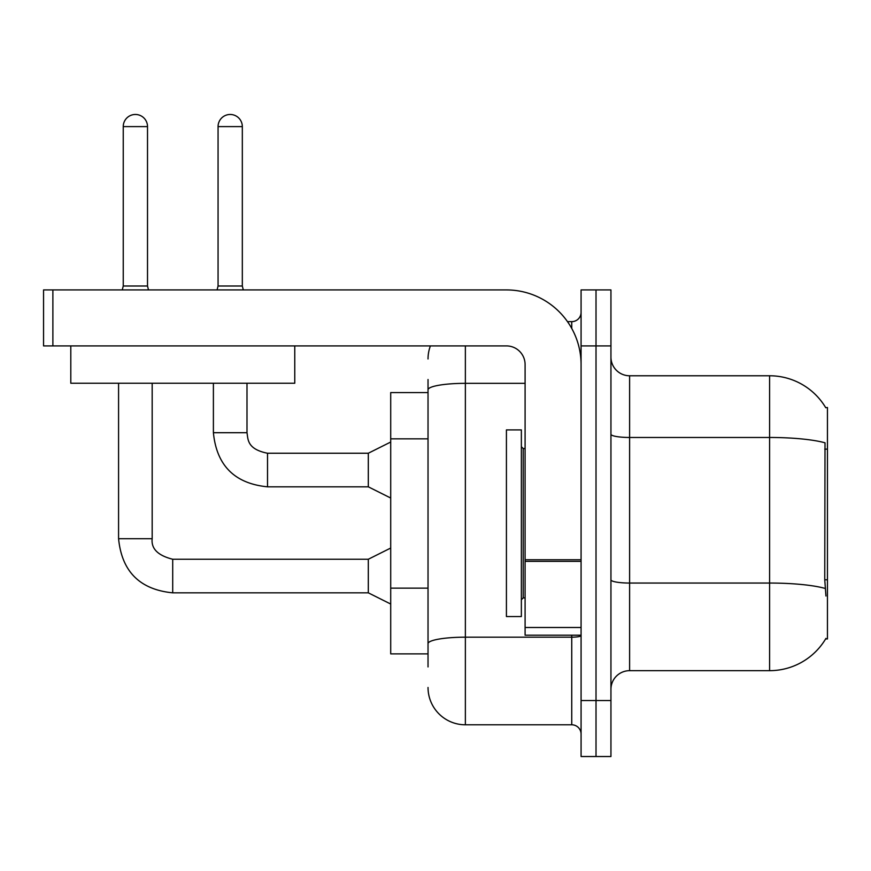 <?xml version="1.0" encoding="UTF-8"?>
<svg xmlns="http://www.w3.org/2000/svg" width="871" height="871" viewBox="0 0 871 871"><rect width="100%" height="100%" fill="white"/><g stroke="black" fill="none" stroke-linecap="round" stroke-linejoin="round"><path stroke-width="1.31" d="M825.752 407.737A65.325 65.325 0 0 0 769.594 375.771A65.325 65.325 0 0 1 825.752 407.737L827.45 407.508L827.45 638.944L825.61 638.944L825.948 638.389A65.325 65.325 0 0 1 769.594 670.67L629.613 670.67A18.661 18.661 0 0 0 610.941 689.331M428.031 425.777L428.031 379.506L428.031 392.571L390.709 392.571L390.709 653.871L428.031 653.871M596.014 700.534L596.014 756.529L610.941 756.529L610.941 700.534L596.014 700.534L596.014 756.529L581.077 756.529L581.077 700.534L596.014 700.534L596.014 345.907L596.014 700.534M581.077 700.534L581.077 289.923L596.014 289.923L596.014 345.907L596.014 289.923L610.941 289.923L610.941 700.534M825.948 596.014L824.75 579.792L825.011 442.806A65.325 11.345 180 0 0 769.594 437.471L769.594 375.771A65.325 65.325 0 0 1 825.61 407.508A65.325 65.325 0 0 0 769.594 375.771L629.613 375.771A18.661 18.661 0 0 1 610.941 357.11A18.661 18.661 0 0 0 629.613 375.771L629.613 670.67M428.031 666.936L428.031 379.506M465.364 345.907L465.364 724.792L571.746 724.792L571.746 635.209M567.5 321.649L571.746 321.649A9.331 9.331 0 0 0 581.077 312.319M428.031 650.136L428.031 601.219M581.077 734.133A9.331 9.331 0 0 0 571.746 724.792M428.031 358.972A37.333 37.333 0 0 1 430.394 345.907M465.364 724.792A37.333 37.333 0 0 1 428.031 687.469M506.421 523.221L506.421 616.548L521.359 616.548L521.359 429.904L506.421 429.904L506.421 523.221M581.077 635.209L525.093 635.209L525.093 559.737L581.077 559.737M581.077 364.579A74.656 74.656 0 0 0 506.421 289.923L52.881 289.923L52.881 345.907L506.421 345.907A18.661 18.661 0 0 1 525.093 364.579L525.093 559.737M52.881 345.907L43.55 345.907L43.55 289.923L52.881 289.923M294.768 345.907L294.768 383.24L70.801 383.24L70.801 345.907M147.515 286.004L123.247 286.004L123.247 126.611A12.129 12.129 0 0 1 135.375 114.471A12.129 12.129 0 0 1 147.515 126.611L147.515 286.004L148.495 289.923M390.709 604.038L368.313 592.835L368.313 559.247L390.709 548.044M118.576 383.24L118.576 538.714L152.175 538.714L152.175 383.24M242.323 286.004L218.066 286.004L218.066 126.611A12.129 12.129 0 0 1 230.194 114.471A12.129 12.129 0 0 1 242.323 126.611L242.323 286.004L243.303 289.923M390.709 498.027L368.313 486.824L368.313 453.236L390.709 442.033M213.395 383.24L213.395 432.702L246.994 432.702L246.994 383.24M827.45 579.792L824.75 579.792M827.45 449.142L824.75 449.142M428.031 438.842L390.709 438.842M428.031 588.154L390.709 588.154M769.594 670.67L769.594 437.471L629.613 437.471A18.661 3.244 0 0 1 610.941 434.226M825.207 588.448A65.325 11.345 180 0 0 769.594 583.047L629.613 583.047A18.661 3.244 -0 0 1 610.941 579.803M610.941 345.907L581.077 345.907M581.077 635.558A9.331 1.622 0 0 1 571.746 637.18L465.364 637.18A37.333 6.478 180 0 0 428.031 643.658M428.031 389.827A37.333 6.478 180 0 1 465.364 383.338L525.093 383.338M571.746 328.432L571.746 321.649M521.359 446.703L523.221 448.565L523.221 597.876L525.093 597.876M581.077 561.36L525.093 561.36M525.093 627.501L581.077 627.501M368.313 592.835L172.708 592.835C139.872 589.591 121.831 571.55 118.576 538.714C121.831 571.55 139.872 589.591 172.708 592.835C139.872 589.591 121.831 571.55 118.576 538.714C121.831 571.55 139.872 589.591 172.708 592.835C139.872 589.591 121.831 571.55 118.576 538.714C121.831 571.55 139.872 589.591 172.708 592.835C139.872 589.591 121.831 571.55 118.576 538.714C121.831 571.55 139.872 589.591 172.708 592.835L172.708 559.28M123.247 126.611L147.515 126.611M368.313 486.824L267.517 486.824C234.68 483.579 216.639 465.539 213.395 432.702C216.639 465.539 234.68 483.579 267.517 486.824C234.68 483.579 216.639 465.539 213.395 432.702C216.639 465.539 234.68 483.579 267.517 486.824C234.68 483.579 216.639 465.539 213.395 432.702C216.639 465.539 234.68 483.579 267.517 486.824L267.517 453.236L368.313 453.236M218.066 126.611L242.323 126.611M152.175 538.714C151.042 548.676 157.891 555.513 172.708 559.247C157.891 555.513 151.042 548.676 152.175 538.714C151.042 548.676 157.891 555.513 172.708 559.247C157.891 555.513 151.042 548.676 152.175 538.714C151.042 548.676 157.891 555.513 172.708 559.247C157.891 555.513 151.042 548.676 152.175 538.714C151.042 548.676 157.891 555.513 172.708 559.247C157.891 555.513 151.042 548.676 152.175 538.714M523.221 448.565L525.093 448.565M523.221 597.876L521.359 599.749M368.313 559.247L172.708 559.247M123.247 286.004L122.267 289.923M213.395 432.702C216.639 465.539 234.68 483.579 267.517 486.824M246.994 432.702C248.126 439.224 246.929 449.142 267.517 453.236M218.066 286.004L217.086 289.923"/></g></svg>
